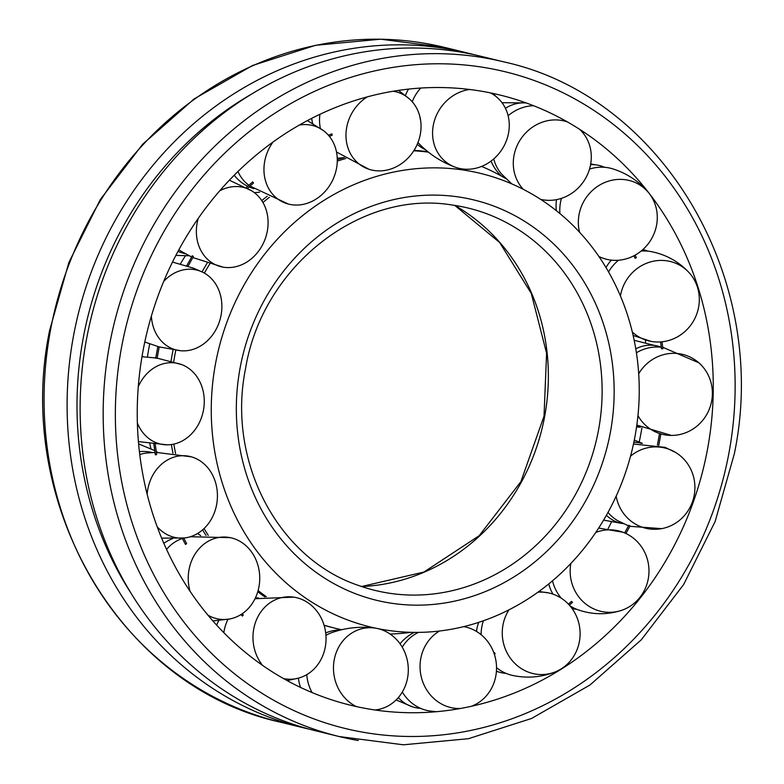 <?xml version="1.0" encoding="UTF-8"?>
<svg xmlns="http://www.w3.org/2000/svg" width="784" height="784" viewBox="0 0 784 784"><rect width="100%" height="100%" fill="white"/><g stroke="black" fill="none" stroke-linecap="round" stroke-linejoin="round"><path stroke-width="1.18" d="M411.1 632.325A242.971 221.539 -76.3 0 1 390.118 634.04M341.667 629.728A242.971 221.539 -76.3 0 1 335.611 628.347A242.971 221.539 -76.3 0 1 324.057 625.152M266.364 596.732A242.971 221.539 -76.3 0 1 258.103 590.587M208.25 535.384A242.971 221.539 -76.3 0 1 204.056 528.543M175.577 453.534A242.971 221.539 -76.3 0 1 173.862 444.087M173.705 361.885A242.971 221.539 -76.3 0 1 174.969 354.437A242.971 221.539 -76.3 0 1 175.792 350.203M150.871 448.556A233.377 212.778 -76.3 0 1 149.813 443.705M147.441 357.034A233.377 212.778 -76.3 0 1 149.019 347.479A233.377 212.778 -76.3 0 1 149.715 343.902M180.398 263.894A233.377 212.778 -76.3 0 1 185.338 255.927M204.359 273.097A242.971 221.539 -76.3 0 1 209.72 263.973M262.934 202.468A242.971 221.539 -76.3 0 1 269.382 197.303M337.277 161.102A242.971 221.539 -76.3 0 1 345.803 158.495M413.766 150.802A242.971 221.539 -76.3 0 1 428.348 152.116M481.592 166.414A242.971 221.539 -76.3 0 1 505.896 178.625M215.512 363.737A233.377 212.778 -76.3 0 1 478.446 172.901A233.377 212.778 -76.3 0 1 634.981 436.521A233.377 212.778 -76.3 0 1 382.729 629.523A233.377 212.778 -76.3 0 1 367.578 626.259A233.377 212.778 -76.3 0 1 215.512 363.737M598.535 429.946A196.764 179.399 -76.3 0 1 391.167 593.498A196.764 179.399 -76.3 0 1 385.865 592.665A196.764 179.399 -76.3 0 1 359.072 585.638C278.144 558.972 226.625 461.355 245.519 368.784C262.072 266.844 360.277 189.571 452.152 205.016A196.764 179.399 -76.3 0 1 457.552 205.859A196.764 179.399 -76.3 0 1 484.257 212.856A196.764 179.399 -76.3 0 1 598.535 429.946M171.059 361.13A242.971 221.539 -76.3 0 1 172.313 353.79A242.971 221.539 -76.3 0 1 173.078 349.821M202.017 271.881A242.971 221.539 -76.3 0 1 207.152 263.179M261.768 200.586A242.971 221.539 -76.3 0 1 267.207 196.284M337.287 159.593A242.971 221.539 -76.3 0 1 344.274 157.525M414.07 150.332A242.971 221.539 -76.3 0 1 427.907 151.753M335.611 628.347L332.955 627.69A242.971 221.539 -76.3 0 1 324.106 625.318M264.894 596.918A242.971 221.539 -76.3 0 1 257.779 591.734M206.016 535.403A242.971 221.539 -76.3 0 1 202.586 529.876M172.98 453.201A242.971 221.539 -76.3 0 1 171.382 444.538M645.399 340.109A314.11 286.385 -76.3 0 1 645.604 342.412M641.89 428.044A314.11 286.385 -76.3 0 1 641.038 432.856A314.11 286.385 -76.3 0 1 639.215 441.99M142.962 351.144A314.11 286.385 -76.3 0 1 356.926 99.882A314.11 286.385 -76.3 0 1 649.397 193.619A314.11 286.385 -76.3 0 1 707.531 449.114A314.11 286.385 -76.3 0 1 528.788 686.784A314.11 286.385 -76.3 0 1 368.019 708.873A314.11 286.385 -76.3 0 1 142.962 351.144M461.766 52.293A347.224 316.589 103.7 0 0 88.572 328.888A347.224 316.589 103.7 0 0 316.03 730.884L339.07 736.519A347.224 316.589 -76.3 0 1 109.505 345.078A347.224 316.589 -76.3 0 1 484.806 57.928A347.224 316.589 -76.3 0 1 504.034 61.936L480.994 56.301A347.224 316.589 103.7 0 0 461.766 52.293M309.533 729.208A347.224 316.589 -76.3 0 1 303.006 727.699A347.224 316.589 -76.3 0 1 75.548 325.703A347.224 316.589 -76.3 0 1 448.742 49.108A347.224 316.589 -76.3 0 1 467.97 53.116A347.224 316.589 -76.3 0 1 474.467 54.792M130.291 592.047A339.707 309.729 -76.3 0 1 252.154 93.747M611.5 521.938A314.11 286.385 -76.3 0 1 608.129 528.592M262.571 665.4A41.258 36.525 -93.6 0 1 257.24 618.096A41.258 36.525 -93.6 0 1 293.784 597.143A41.258 36.525 -93.6 0 1 321.783 657.933A41.258 36.525 -93.6 0 1 298.929 678.013A41.258 36.525 -93.6 0 1 283.514 678.581M223.822 632.708A41.258 36.525 -93.6 0 1 227.634 619.987A41.258 36.525 -93.6 0 1 227.958 619.321M242.432 615.999L243.305 614.93L242.07 613.843M190.042 591.283A41.258 35.76 -89.8 0 1 200.42 547.281A41.258 35.76 -89.8 0 1 230.28 537.657A41.258 35.76 -89.8 0 1 258.436 567.175A41.258 35.76 -89.8 0 1 247.558 609.266A41.258 35.76 -89.8 0 1 229.957 618.939A41.258 35.76 -89.8 0 1 207.917 615.146M166.551 549.408A41.258 35.76 -89.8 0 1 168.599 547.154A41.258 35.76 -89.8 0 1 182.368 538.49M185.514 544.41L186.631 543.616L183.701 538.04M147.137 494.263A41.258 35.172 -85.1 0 1 170.187 458.591A41.258 35.172 -85.1 0 1 191.355 456.837A41.258 35.172 -85.1 0 1 217.403 494.018A41.258 35.172 -85.1 0 1 194.246 535.256A41.258 35.172 -85.1 0 1 184.358 537.971A41.258 35.172 -85.1 0 1 157.133 526.652M139.748 454.602A41.258 35.172 -85.1 0 1 146.853 453.005L154.967 452.446M155.389 454.847L156.682 454.485L155.252 444.322M138.278 386.649A41.258 34.829 -79.9 0 1 170.197 362.718A41.258 34.829 -79.9 0 1 181.712 364.599A41.258 34.829 -79.9 0 1 203.605 409.385A41.258 34.829 -79.9 0 1 168.266 444.822A41.258 34.829 -79.9 0 1 167.404 444.842A41.258 34.829 -79.9 0 1 137.357 423.007M155.771 358.18L157.104 358.288L159.211 346.891L157.888 346.518L155.712 358.161M163.699 281.436A41.258 34.78 -74.5 0 1 200.439 271.225A41.258 34.78 -74.5 0 1 202.654 272.195A41.258 34.78 -74.5 0 1 220.118 319.323A41.258 34.78 -74.5 0 1 180.908 350.762A41.258 34.78 -74.5 0 1 172.764 348.86A41.258 34.78 -74.5 0 1 151.381 316.07M192.286 255.76L193.374 256.544L187.827 266.629M219.726 190.835A41.258 35.015 -69.2 0 1 251.85 190.933A41.258 35.015 -69.2 0 1 257.279 195.157A41.258 35.015 -69.2 0 1 263.404 243.148A41.258 35.015 -69.2 0 1 222.989 267.119A41.258 35.015 -69.2 0 1 207.182 258.955A41.258 35.015 -69.2 0 1 198.225 218.432M191.551 256.946L181.075 251.233A41.258 35.015 -69.2 0 1 178.879 249.753M186.553 266.08L192.247 255.829M252.703 181.908L253.467 183.035L247.499 188.395M299.39 125.028A41.258 35.525 -64.3 0 1 323.586 130.732A41.258 35.525 -64.3 0 1 333.847 143.678A41.258 35.525 -64.3 0 1 327.751 188.238A41.258 35.525 -64.3 0 1 288.355 204.056A41.258 35.525 -64.3 0 1 267.383 185.955A41.258 35.525 -64.3 0 1 272.999 142.061M248.9 185.23L248.42 184.867A41.258 35.525 -64.3 0 1 238.15 171.912A41.258 35.525 -64.3 0 1 237.973 171.51M331.877 133.878L332.22 135.211L329.358 136.338M393.264 91.218A41.258 36.24 -60.1 0 1 409.415 98.931A41.258 36.24 -60.1 0 1 420.92 123.01A41.258 36.24 -60.1 0 1 368.999 169.285A41.258 36.24 -60.1 0 1 346.107 138.66A41.258 36.24 -60.1 0 1 367.235 96.893M320.362 128.409A41.258 36.24 -60.1 0 1 319.656 123.47A41.258 36.24 -60.1 0 1 319.921 114.317M420.116 118.845L420.077 117.453M490.431 92.894A41.258 37.064 -57 0 1 499.183 99.382A41.258 37.064 -57 0 1 507.993 135.642A41.258 37.064 -57 0 1 455.21 167.178A41.258 37.064 -57 0 1 433.846 122.774A41.258 37.064 -57 0 1 469.645 89.484M455.21 167.178C441.431 162.082 429.416 154.281 419.146 143.786A41.258 37.064 -57 0 1 417.98 142.521M412.208 101.734A41.258 37.064 -57 0 1 420.714 88.053M579.66 129.34A41.258 37.916 -55.6 0 1 582.149 131.908A41.258 37.916 -55.6 0 1 584.56 180.036A41.258 37.916 -55.6 0 1 540.548 199.312M523.369 189.365A41.258 37.916 -55.6 0 1 520.017 140.209A41.258 37.916 -55.6 0 1 567.469 121.961M511.736 183.877L501.662 174.136A41.258 37.916 -55.6 0 1 493.734 158.927M581.316 184.328L582.267 183.348M508.12 115.738A41.258 37.916 -55.6 0 1 533.541 105.713M579.582 232.24A41.258 38.681 -56.7 0 1 594.243 188.866A41.258 38.681 -56.7 0 1 648.241 192.266A41.258 38.681 -56.7 0 1 649.475 193.795A41.258 38.681 -56.7 0 1 641.381 250.851A41.258 38.681 -56.7 0 1 604.562 258.74A41.258 38.681 -56.7 0 1 598.907 256.495M559.933 213.571A41.258 38.681 -56.7 0 1 561.452 198.352M635.069 258.181L636.353 257.72L635.089 255.163M589.519 169.089A41.258 38.681 -56.7 0 1 612.51 168.785C626.651 173.215 638.568 181.035 648.241 192.266M620.428 295.96A41.258 39.259 -61.1 0 1 647.555 262.875A41.258 39.259 -61.1 0 1 689.067 272.616A41.258 39.259 -61.1 0 1 697.456 287.248A41.258 39.259 -61.1 0 1 671.614 339.55A41.258 39.259 -61.1 0 1 651.141 341.412A41.258 39.259 -61.1 0 1 632.335 332.044M608.56 271.911A41.258 39.259 -61.1 0 1 618.517 260.239M661.559 348.782L662.901 348.743L661.99 341.804M641.116 251.076A41.258 39.259 -61.1 0 1 650.877 251.566C665.89 254.447 678.621 261.454 689.067 272.616M638.705 373.743A41.258 39.602 -69.3 0 1 673.534 353.319A41.258 39.602 -69.3 0 1 698.828 362.786A41.258 39.602 -69.3 0 1 712.372 394.254A41.258 39.602 -69.3 0 1 671.614 435.424A41.258 39.602 -69.3 0 1 671.369 435.424A41.258 39.602 -69.3 0 1 637.96 415.618M636.422 352.78A41.258 39.602 -69.3 0 1 656.825 346.998A41.258 39.602 -69.3 0 1 657.061 346.998L661.304 347.155M630.532 456.17A41.258 39.661 -79.6 0 1 669.046 449.271A41.258 39.661 -79.6 0 1 675.592 452.437A41.258 39.661 -79.6 0 1 692.419 501.907A41.258 39.661 -79.6 0 1 661.657 528.651A41.258 39.661 -79.6 0 1 641.361 526.907A41.258 39.661 -79.6 0 1 616.155 496.145M628.523 525.839L617.518 520.586A41.258 39.661 -79.6 0 1 607.972 512.442M628.856 525.349L630.062 525.897L625.926 533.512M595.742 532.473A41.258 39.416 -88.9 0 1 622.917 532.238A41.258 39.416 -88.9 0 1 634.619 539.176A41.258 39.416 -88.9 0 1 640.009 597.232A41.258 39.416 -88.9 0 1 621.389 610.413A41.258 39.416 -88.9 0 1 584.521 602.974A41.258 39.416 -88.9 0 1 570.85 563.451M561.324 598.231A41.258 39.416 -88.9 0 1 552.504 580.807M571.526 601.377L572.487 602.318L569.409 605.199M621.389 610.413C606.63 615.087 591.959 614.803 577.396 609.55A41.258 39.416 -88.9 0 1 569.909 605.767M537.922 592.194A41.258 38.906 -94.7 0 1 548.81 592.959A41.258 38.906 -94.7 0 1 574.417 612.177A41.258 38.906 -94.7 0 1 561.452 668.723A41.258 38.906 -94.7 0 1 555.268 671.908A41.258 38.906 -94.7 0 1 507.954 654.454A41.258 38.906 -94.7 0 1 509.002 609.785M481.121 634.687A41.258 38.906 -94.7 0 1 483.405 620.752M494.518 652.631L495.106 653.866L494.322 654.209M555.268 671.908C541.332 677.347 527.054 678.513 512.422 675.406A41.258 38.906 -94.7 0 1 496.527 667.664M460.443 708.481A41.258 38.2 -96.8 0 1 420.881 675.122A41.258 38.2 -96.8 0 1 439.579 630.993M463.716 626.622A41.258 38.2 -96.8 0 1 495.704 659.471A41.258 38.2 -96.8 0 1 472.233 705.943A41.258 38.2 -96.8 0 1 471.311 706.296M402.241 647.182A41.258 38.2 -96.8 0 1 418.48 632.374M436.521 711.696L429.955 711.019A41.258 38.2 -96.8 0 1 402.31 692.027M356.416 706.59A41.258 37.367 -96.2 0 1 333.808 662.5A41.258 37.367 -96.2 0 1 374.35 627.984A41.258 37.367 -96.2 0 1 376.183 628.268M377.741 628.592A41.258 37.367 -96.2 0 1 407.964 675.367A41.258 37.367 -96.2 0 1 383.092 708.168A41.258 37.367 -96.2 0 1 374.968 709.981M325.938 635.354A41.258 37.367 -96.2 0 1 331.808 632.619C345.636 627.768 359.817 626.23 374.35 627.984M312.071 692.576A41.258 37.367 -96.2 0 1 306.75 674.671M258.465 597.976A41.258 37.916 124.4 0 0 255.437 597.859M218.805 620.556A41.258 37.916 124.4 0 0 216.639 625.142M193.207 536.334A41.258 38.681 123.3 0 0 192.051 536.168M172.627 538.598A41.258 38.681 123.3 0 0 163.827 543.322M152.419 452.564A41.258 39.259 118.9 0 0 139.395 451.633M178.007 251.36A41.258 39.416 91.1 0 0 185.318 253.712M234.2 175.244A41.258 38.906 85.3 0 0 247.744 186.288M249.096 186.925A41.258 38.906 85.3 0 0 253.83 188.679M311.709 118.355A41.258 38.2 83.2 0 0 312.228 121.657A41.258 38.2 83.2 0 0 312.63 123.48M336.552 152.292A41.258 38.2 83.2 0 0 337.218 152.557M417.235 144.325A41.258 37.367 83.8 0 0 425.585 149.832M408.523 89.111A41.258 37.367 83.8 0 0 405.426 95.54M491.039 161.092A41.258 36.525 86.4 0 0 501.495 176.106M526.289 102.978A41.258 36.525 86.4 0 0 505.445 108.319M556.483 199.646A41.258 35.76 90.2 0 0 556.307 210.622M604.572 167.286A41.258 35.76 90.2 0 0 598.123 165.228A41.258 35.76 90.2 0 0 590.587 164.62M611.393 260.131A41.258 35.172 94.9 0 0 605.993 267.53M647.77 251.135A41.258 35.172 94.9 0 0 644.144 249.861A41.258 35.172 94.9 0 0 642.909 249.537M661.128 347.145A41.258 34.829 100.1 0 0 660.912 347.067A41.258 34.829 100.1 0 0 649.397 345.185A41.258 34.829 100.1 0 0 635.785 348.86M636.745 425.692A41.258 34.829 100.1 0 0 638.823 426.329M641.479 443.352A41.258 34.78 105.5 0 0 633.844 442.284M606.395 515.284A41.258 34.78 105.5 0 0 616.636 521.928A41.258 34.78 105.5 0 0 623.26 523.653M548.751 583.913A41.258 35.015 110.8 0 0 553.004 594.145M572.065 608.521A41.258 35.015 110.8 0 0 574.064 608.952A41.258 35.015 110.8 0 0 576.74 609.305M478.71 622.349A41.258 35.525 115.7 0 0 476.437 631.385M496.429 671.153A41.258 35.525 115.7 0 0 500.359 672.456A41.258 35.525 115.7 0 0 506.072 673.387M414.266 632.384A41.258 36.24 119.9 0 0 400.036 643.782M398.341 697.564A41.258 36.24 119.9 0 0 412.423 706.805A41.258 36.24 119.9 0 0 420.626 708.364M340.599 629.983A41.258 37.064 123 0 0 325.703 632.923M298.449 678.15A41.258 37.064 123 0 0 300.586 687.45M387.717 602.631A206.016 187.837 -76.3 0 1 240.1 368A206.016 187.837 -76.3 0 1 462.776 197.637A206.016 187.837 -76.3 0 1 610.393 432.258A206.016 187.837 -76.3 0 1 387.717 602.631M454.857 205.418A202.929 185.024 -76.3 0 1 544.664 416.382A202.929 185.024 -76.3 0 1 361.659 586.54M303.006 727.699L279.966 722.064A347.224 316.589 -76.3 0 1 50.401 330.623A347.224 316.589 -76.3 0 1 425.702 43.473A347.224 316.589 -76.3 0 1 444.93 47.481L467.97 53.116M358.298 740.527A347.224 316.589 -76.3 0 1 339.07 736.519L403.368 744.8L468.411 738.704L531.474 718.497L589.921 685.04L641.351 639.744L683.658 584.501L715.106 521.585L734.383 453.622C770.486 279.868 663.156 96.618 504.034 61.936M728.973 452.838A337.973 308.151 -76.3 0 1 363.678 732.334A337.973 308.151 -76.3 0 1 121.52 347.43A337.973 308.151 -76.3 0 1 486.815 67.934A337.973 308.151 -76.3 0 1 728.973 452.838M454.789 205.408L499.624 242.501L531.268 293.402L546.585 353.241L544.027 416.177L520.899 481.631L479.21 535.688L423.938 572.046L361.591 586.51M279.966 722.064C120.854 687.382 13.514 504.132 49.617 330.378L68.894 262.415L100.342 199.499L142.649 144.256L194.079 98.96L252.526 65.503L315.589 45.296L380.632 39.2L444.93 47.481M293.784 597.143L255.025 598.721M287.16 680.61L298.929 678.013M230.28 537.657L190.336 536.746M212.876 620.948L229.957 618.939M191.355 456.837L156.359 452.407M161.622 538.128L184.358 537.971M181.712 364.599L157.123 358.141M155.751 357.935L141.973 356.74M138.396 441.588L167.404 444.842M202.654 272.195L193.462 268.177L172.5 262.062M180.908 350.762L159.211 346.891M144.785 342.01L158.574 346.724M222.989 267.119L192.805 257.544M229.379 180.212L251.85 190.933M288.355 204.056L250.047 186.063M307.387 120.609L323.586 130.732M368.999 169.285L336.503 152.008M398.478 90.395L409.415 98.931M492.832 93.404L499.183 99.382M580.033 129.576L582.149 131.908M604.562 258.74L599.162 256.868M651.141 341.412L633.129 335.444M671.369 435.424L636.833 425.085M660.902 433.817L658.746 445.459M662.715 347.283L698.828 362.786M633.472 444.028L665.018 447.341L675.592 452.437M629.846 526.309L661.657 528.651M622.917 532.238L598.662 528.073M548.81 592.959L538.912 591.479M471.36 706.286L472.233 705.943M376.575 710.216L383.092 708.168M493.871 652.896L494.459 652.631M568.469 604.18L571.467 601.377M624.662 532.934L628.788 525.339M657.404 445.087L659.511 433.689M661.51 348.821L660.598 341.922M635.06 258.25L633.864 255.819M331.818 133.878L328.427 135.211M252.624 181.917L246.215 187.69M153.713 443.225L155.33 454.808M182.211 538.177L185.455 544.37M240.855 614.627L242.462 616.048M197.539 533.522L200.704 535.609M138.601 443.891L154.693 450.584M156.222 451.496L157.653 452.388M142.11 355.956L143.678 356.808M175.871 255.408L189.169 255.76M254.388 192.668L259.573 192.237M337.247 158.26L343.823 157.653M526.093 102.91L502.015 102.694M598.123 165.228L590.705 163.974M644.144 249.861L642.919 249.528M636.559 426.966L640.322 427.192M660.912 347.067L634.187 340.295M642.39 443.342L634.285 440.098M623.339 523.692L603.602 520.106M574.064 608.952L572.114 608.59M500.359 672.456L496.409 671.359M412.423 706.805L396.116 699.945"/></g></svg>
